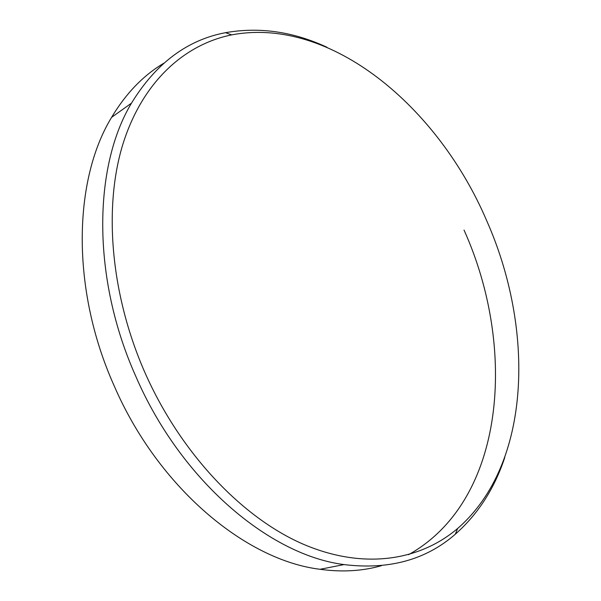 <?xml version="1.0" encoding="UTF-8"?>
<svg xmlns="http://www.w3.org/2000/svg" width="601" height="601" viewBox="0 0 601 601"><rect width="100%" height="100%" fill="white"/><g stroke="black" fill="none" stroke-linecap="round" stroke-linejoin="round"><path stroke-width="0.9" d="M486.404 220.049C438.362 107.827 331.542 15.979 231.663 34.888C184.274 44.429 142.061 82.097 122.657 144.961C103.537 207.803 110.561 294.302 144.818 372.342C180.285 452.763 241.685 517.183 302.318 543.792C363.169 570.221 419.693 560.778 457.669 528.452C532.043 463.844 534.725 328.296 486.404 220.049M504.772 457.474C494.473 488.583 477.975 514.171 455.295 534.229C425.876 559.914 388.794 570.033 344.065 564.587C269.646 555.189 180.886 480.815 135.788 376.301C91.547 277.564 93.328 166.545 131.484 103.147C155.847 63.368 187.211 39.876 225.578 32.672C259.392 26.729 293.205 31.598 327.012 47.276M163.72 63.278C143.203 75.508 125.827 93.531 111.606 117.338C73.247 180.172 70.82 289.141 114.092 385.654C158.176 487.802 245.847 560.305 320.063 569.29C342.044 572.317 362.508 571.115 381.447 565.684M408.56 554.678C505.847 500.453 517.108 347.716 464.032 230.078M231.663 34.888L225.578 32.672M131.484 103.147L111.606 117.338M344.065 564.587L320.063 569.29M457.669 528.452L455.295 534.229"/></g></svg>
